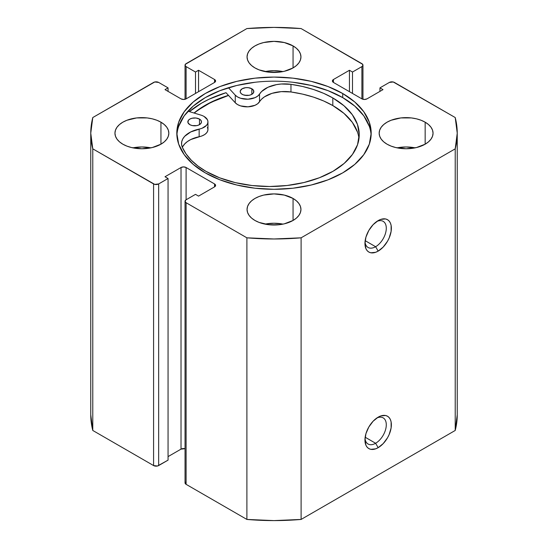 <?xml version="1.0" encoding="UTF-8"?>
<svg xmlns="http://www.w3.org/2000/svg" width="548" height="548" viewBox="0 0 548 548"><rect width="100%" height="100%" fill="white"/><g stroke="black" fill="none" stroke-linecap="round" stroke-linejoin="round"><path stroke-width="0.82" d="M375.62 443.264A15.091 8.713 120 0 0 386.272 425.488A15.091 8.713 120 0 0 376.825 418.008A15.091 8.713 -60 0 1 383.168 417.877A15.091 8.713 -60 0 1 385.477 429.968A15.091 8.713 -60 0 1 375.62 443.264L365.16 437.222L375.62 443.264A15.091 8.713 -60 0 1 368.078 444.01A15.091 8.713 -60 0 1 365.016 438.455A15.091 8.713 120 0 0 375.62 443.264L378.161 447.668L375.62 443.264M378.161 417.158A18.68 10.789 -60 0 1 391.375 424.782A18.68 10.789 -60 0 1 378.161 447.668L383.216 443.585L387.505 437.804L389.149 434.543L391.121 427.906L391.121 421.953L390.368 419.528L389.149 417.597L387.505 416.233L385.497 415.487L380.737 415.959L378.161 417.158L373.106 421.234L368.818 427.015L365.954 433.619L364.947 440.037L365.954 445.298L367.174 447.23L368.818 448.593L370.825 449.333L375.586 448.86L378.161 447.668A18.68 10.789 -60 0 1 364.947 440.037A18.68 10.789 -60 0 1 378.161 417.158L378.161 417.158M375.62 246.716A15.091 8.713 120 0 0 386.272 228.941A15.091 8.713 120 0 0 376.825 221.461A15.091 8.713 -60 0 1 383.168 221.33A15.091 8.713 -60 0 1 385.477 233.421A15.091 8.713 -60 0 1 375.62 246.716L365.16 240.675L375.62 246.716A15.091 8.713 -60 0 1 368.078 247.463A15.091 8.713 -60 0 1 365.016 241.908A15.091 8.713 120 0 0 375.62 246.716L378.161 251.114L375.62 246.716M378.161 220.611A18.68 10.789 -60 0 1 391.375 228.235A18.68 10.789 -60 0 1 378.161 251.114L383.216 247.038L387.505 241.257L389.149 237.996L391.121 231.359L391.121 225.406L390.368 222.981L389.149 221.05L387.505 219.686L385.497 218.94L380.737 219.412L378.161 220.611L373.106 224.687L368.818 230.468L365.954 237.072L364.947 243.49L365.954 248.744L367.174 250.683L368.818 252.046L370.825 252.786L375.586 252.313L378.161 251.114A18.68 10.789 -60 0 1 364.947 243.49A18.68 10.789 -60 0 1 378.161 220.611L378.161 220.611M342.719 93.516A97.188 56.108 180 0 1 371.188 133.191A97.188 56.108 180 0 1 311.189 185.025A97.188 56.108 180 0 1 205.281 172.867L220.008 179.84L236.811 185.025L255.039 188.224L274 189.3L292.961 188.224L311.189 185.025L327.992 179.84L342.719 172.867L354.809 164.366L363.79 154.659L369.318 144.138L371.188 133.191L369.318 122.245L363.79 111.717L354.809 102.017L342.719 93.516L327.992 86.536L311.189 81.351L292.961 78.159L274 77.076L255.039 78.159L236.811 81.351L220.008 86.536L205.281 93.516L193.191 102.017L184.21 111.717L178.682 122.245L176.812 133.191L178.682 144.138L184.21 154.659L193.191 164.366L205.281 172.867A97.188 56.108 180 0 1 176.812 133.191A97.188 56.108 180 0 1 236.811 81.351A97.188 56.108 180 0 1 342.719 93.516L342.719 97.619L342.719 93.516M371.119 135.246A97.188 56.108 0 0 0 342.719 97.619A97.188 56.108 0 0 0 238.455 85.077A97.188 56.108 0 0 0 176.881 135.246M150.871 147.857A26.948 15.556 0 0 0 132.911 147.857L141.891 146.967L150.871 147.857M160.948 122.19L160.948 144.193L164.297 141.836L166.791 139.144L168.318 136.226L168.839 133.191L168.318 130.157L166.791 127.239L164.297 124.547L160.948 122.19L156.865 120.252L152.207 118.813L147.152 117.93L136.637 117.93L126.924 120.252L122.841 122.19L119.491 124.547L116.998 127.239L115.464 130.157L114.95 133.191A26.948 15.556 180 0 1 131.582 118.813A26.948 15.556 180 0 1 160.948 122.19A26.948 15.556 180 0 1 168.839 133.191A26.948 15.556 180 0 1 152.207 147.563A26.948 15.556 180 0 1 122.841 144.193A26.948 15.556 180 0 1 114.95 133.191L115.464 136.226L116.998 139.144L119.491 141.836L122.841 144.193L126.924 146.124L131.582 147.563L141.891 148.748L152.207 147.563L160.948 144.193L160.948 122.19M282.98 71.589A26.948 15.556 0 0 0 265.02 71.589L274 70.699L282.98 71.589M293.057 45.916L293.057 67.918L296.406 65.561L298.893 62.869L300.427 59.951L300.948 56.917L300.427 53.882L298.893 50.964L296.406 48.272L293.057 45.916L284.309 42.545L274 41.36L263.691 42.545L259.033 43.984L254.943 45.916L251.594 48.272L249.107 50.964L247.573 53.882L247.052 56.917A26.948 15.556 180 0 1 263.691 42.545A26.948 15.556 180 0 1 293.057 45.916A26.948 15.556 180 0 1 300.948 56.917A26.948 15.556 180 0 1 284.309 71.288A26.948 15.556 180 0 1 254.943 67.918A26.948 15.556 180 0 1 247.052 56.917L247.573 59.951L249.107 62.869L251.594 65.561L254.943 67.918L259.033 69.856L268.746 72.178L279.254 72.178L284.309 71.288L293.057 67.918L293.057 45.916M282.98 224.125A26.948 15.556 0 0 0 265.02 224.125L274 223.242L282.98 224.125M293.057 198.458L293.057 220.46L296.406 218.104L298.893 215.412L300.427 212.494L300.948 209.459L300.427 206.425L298.893 203.507L296.406 200.815L293.057 198.458L284.309 195.088L274 193.903L263.691 195.088L259.033 196.526L254.943 198.458L251.594 200.815L249.107 203.507L247.573 206.425L247.052 209.459A26.948 15.556 180 0 1 263.691 195.088A26.948 15.556 180 0 1 293.057 198.458A26.948 15.556 180 0 1 300.948 209.459A26.948 15.556 180 0 1 284.309 223.831A26.948 15.556 180 0 1 254.943 220.46A26.948 15.556 180 0 1 247.052 209.459L247.573 212.494L249.107 215.412L251.594 218.104L254.943 220.46L259.033 222.399L268.746 224.721L279.254 224.721L284.309 223.831L293.057 220.46L293.057 198.458M415.089 147.857A26.948 15.556 0 0 0 397.129 147.857L406.109 146.967L415.089 147.857M425.159 122.19L425.159 144.193L428.509 141.836L431.002 139.144L432.536 136.226L433.05 133.191L432.536 130.157L431.002 127.239L428.509 124.547L425.159 122.19L421.076 120.252L416.418 118.813L411.363 117.93L400.848 117.93L391.135 120.252L387.052 122.19L383.703 124.547L381.209 127.239L379.682 130.157L379.161 133.191A26.948 15.556 180 0 1 395.793 118.813A26.948 15.556 180 0 1 425.159 122.19A26.948 15.556 180 0 1 433.05 133.191A26.948 15.556 180 0 1 416.418 147.563A26.948 15.556 180 0 1 387.052 144.193A26.948 15.556 180 0 1 379.161 133.191L379.682 136.226L381.209 139.144L383.703 141.836L387.052 144.193L391.135 146.124L395.793 147.563L406.109 148.748L416.418 147.563L425.159 144.193L425.159 122.19M185.046 201.246L185.046 482.87A3.596 2.076 0 0 0 186.101 484.336L186.101 202.712L246.895 237.818L246.895 519.436L186.101 484.336L186.101 202.712A3.596 2.076 180 0 1 185.046 201.246A3.596 2.076 180 0 1 186.101 199.78L186.101 167.51L214.549 183.936L214.549 186.875L198.547 196.116L195.499 194.355L186.101 199.78L186.101 167.51A3.596 2.076 180 0 0 181.018 167.51L181.018 449.134A3.596 2.076 0 0 1 185.046 448.709L181.018 449.134L181.018 167.51L165.01 176.751L168.058 178.511L168.058 460.135L158.66 465.56L158.66 183.936L168.058 178.511L168.058 460.135L157.495 466.012L153.577 465.56L92.783 430.461L92.783 148.837A183.238 105.791 180 0 1 90.763 133.191A183.238 105.791 180 0 1 92.783 117.539L153.577 82.44A3.596 2.076 180 0 1 158.66 82.44L168.058 87.865L168.058 91.386L168.058 87.865L165.01 89.625L181.018 98.866A3.596 2.076 180 0 0 186.101 98.866L186.101 66.596L195.499 72.028L198.547 70.267L214.549 79.508L214.549 82.44L186.101 98.866L186.101 66.596A3.596 2.076 180 0 1 185.046 65.13A3.596 2.076 180 0 1 186.101 63.664L246.895 28.565A183.238 105.791 180 0 1 301.105 28.565L361.899 63.664A3.596 2.076 180 0 1 362.954 65.13A3.596 2.076 180 0 1 361.899 66.596L361.899 98.866L333.451 82.44L333.451 79.508L349.453 70.267L352.501 72.028L361.899 66.596L361.899 98.866A3.596 2.076 180 0 0 366.982 98.866L382.99 89.625L379.942 87.865L379.942 91.386L379.942 87.865L389.34 82.44A3.596 2.076 180 0 1 394.423 82.44L455.217 117.539A183.238 105.791 180 0 1 457.238 133.191A183.238 105.791 180 0 1 455.217 148.837L455.217 430.461A183.238 105.791 0 0 0 457.238 414.809L455.217 430.461L301.105 519.436L301.105 237.818L455.217 148.837L301.105 237.818L274 238.976L246.895 237.818L186.101 202.712L185.046 201.246L186.101 199.78L195.499 194.355L198.547 196.116L214.549 186.875L215.604 185.409L214.549 183.936L186.101 167.51L183.559 166.907L181.018 167.51L165.01 176.751L168.058 178.511L158.66 183.936L154.748 184.388L92.783 148.837L90.763 133.191L92.783 117.539L154.748 81.988L158.66 82.44L168.058 87.865L165.01 89.625L181.018 98.866L183.559 99.476L186.101 98.866L214.549 82.44L215.604 80.974L214.549 79.508L198.547 70.267L195.499 72.028L186.101 66.596L185.32 65.924L185.32 64.335L246.895 28.565L274 27.4L301.105 28.565L362.68 64.335L362.68 65.924L361.899 66.596L352.501 72.028L349.453 70.267L333.451 79.508L332.396 80.974L333.451 82.44L361.899 98.866L364.441 99.476L366.982 98.866L382.99 89.625L379.942 87.865L389.34 82.44L393.252 81.988L455.217 117.539L457.238 133.191L455.217 148.837L455.217 430.461L301.105 519.436L274 520.6L246.895 519.436L186.101 484.336L185.32 483.665L185.32 482.076M181.018 449.134L168.058 456.614L181.018 449.134M92.783 430.461L90.763 414.809A183.238 105.791 0 0 0 92.783 430.461L92.783 148.837L153.577 183.936L153.577 465.56L92.783 430.461M349.453 70.267L349.453 91.68L349.453 70.267M352.501 72.028L352.501 93.441L352.501 72.028M195.499 72.028L195.499 93.441L195.499 72.028M198.547 70.267L198.547 91.68L198.547 70.267M214.549 79.508A3.596 2.076 180 0 1 215.604 80.974A3.596 2.076 180 0 1 214.549 82.44L214.549 79.508M333.451 79.508L333.451 82.44A3.596 2.076 180 0 1 332.396 80.974A3.596 2.076 180 0 1 333.451 79.508M214.549 183.936A3.596 2.076 180 0 1 215.604 185.409A3.596 2.076 180 0 1 214.549 186.875L214.549 183.936M153.577 183.936L153.577 465.56A3.596 2.076 0 0 0 158.66 465.56L158.66 183.936A3.596 2.076 180 0 1 153.577 183.936M369.318 126.348L363.79 115.827L354.809 106.12L342.719 97.619L327.992 90.646L311.189 85.461L292.961 82.262M255.039 82.262L236.811 85.461L220.008 90.646L205.281 97.619L193.191 106.12L184.21 115.827L178.682 126.348M358.988 138.486A89.797 51.848 -0 0 0 332.814 105.572A89.797 51.848 -0 0 0 290.967 91.968L281.254 91.639L271.986 93.352L264.41 96.88L261.581 99.174L257.745 103.695L255.067 105.278L247.984 106.826L240.579 105.894L237.524 104.558L235.263 102.771L226.009 92.701A102.394 59.116 0 0 0 189.409 111.614L201.596 103.12L209.041 99.222L226.009 92.701L235.263 102.771L235.263 95.147L228.448 87.728L235.263 95.147L235.263 102.771A13.296 7.672 0 0 0 247.984 106.826A13.296 7.672 0 0 0 259.533 101.736L259.533 94.112A13.296 7.672 180 0 1 247.984 99.202A13.296 7.672 180 0 1 235.263 95.147L237.524 96.928L240.579 98.263L247.984 99.202L255.067 97.647L257.745 96.064L259.533 94.112A26.585 15.351 180 0 1 290.967 84.337L290.967 91.968A26.585 15.351 -0 0 0 259.533 101.736L259.533 94.112L261.581 91.55L267.917 87.283L276.487 84.618L281.254 84.008L290.967 84.337A89.797 51.848 180 0 1 332.814 97.941A89.797 51.848 180 0 1 359.235 134.671A89.797 51.848 180 0 1 303.873 182.553A89.797 51.848 180 0 1 206.055 171.401A89.797 51.848 180 0 1 182.333 147.289A26.585 15.351 180 0 1 181.539 143.555A26.585 15.351 180 0 1 199.15 129.102L199.15 136.733A26.585 15.351 0 0 0 182.368 147.364M194.047 113.025L205.281 105.25L220.008 98.27L228.448 95.359A97.188 56.108 180 0 0 194.047 113.025M301.105 237.818A183.238 105.791 180 0 1 246.895 237.818L246.895 519.436A183.238 105.791 0 0 0 301.105 519.436L301.105 237.818M194.211 113.073A97.01 56.006 180 0 1 228.537 95.448L211.055 102.305L197.869 110.217L194.211 113.073M189.841 124.67A6.829 3.939 180 0 1 187.834 121.882A6.829 3.939 180 0 1 192.04 118.238A6.829 3.939 180 0 1 199.479 119.087L199.479 124.67L199.479 119.087L195.979 118.012L192.033 118.245L189.827 119.101L188.348 120.382L187.964 122.656L189.841 124.67L192.06 125.526L196.006 125.745L198.465 125.156L200.972 123.382L201.486 121.875L200.958 120.368L199.479 119.087A6.829 3.939 180 0 1 201.486 121.882A6.829 3.939 180 0 1 197.28 125.519A6.829 3.939 180 0 1 189.841 124.67M196.383 125.691A6.829 3.939 0 0 0 192.937 125.691L196.383 125.691M242.189 94.338A6.829 3.939 180 0 1 240.182 91.55A6.829 3.939 180 0 1 244.387 87.906A6.829 3.939 180 0 1 251.827 88.755L251.827 94.338L253.32 93.05L253.697 90.769L251.827 88.755L248.326 87.68L245.662 87.68L242.168 88.762L240.305 90.783L240.312 92.324L241.339 93.742L243.223 94.831L247.018 95.489L249.628 95.188L251.84 94.331L251.827 88.755A6.829 3.939 180 0 1 253.834 91.55A6.829 3.939 180 0 1 249.621 95.188A6.829 3.939 180 0 1 242.189 94.338M248.73 95.359A6.829 3.939 0 0 0 245.285 95.359L248.73 95.359M357.474 132.089L352.337 122.368L344.007 113.415L332.814 105.572L323.649 100.969L313.497 97.119L302.537 94.105L290.967 91.968L290.967 84.337L302.537 86.474L313.497 89.495L323.649 93.338L332.814 97.941L332.814 105.572L332.814 97.941L344.007 105.785L352.337 114.744L357.474 124.465L359.235 134.575L357.543 144.693L352.46 154.42L344.192 163.393L333.047 171.264L319.463 177.723L303.955 182.532L287.118 185.498L269.602 186.512L252.08 185.539L235.222 182.607L219.68 177.833L206.055 171.401L198.047 166.126L191.355 160.276L186.08 153.961L182.333 147.289L181.587 144.501L181.737 141.679L182.772 138.925L184.669 136.322L190.745 131.938L202.123 128.232L206.507 125.362L207.637 123.553L207.945 121.635L207.425 119.731L204.041 116.443A13.296 7.672 180 0 0 200.849 115.087L187.985 111.182L200.849 115.087A13.296 7.672 180 0 1 204.041 116.443A13.296 7.672 180 0 1 207.952 121.882A13.296 7.672 180 0 1 199.15 129.102L199.15 136.733A13.296 7.672 -0 0 0 207.952 129.506L207.952 121.882M207.425 127.355L207.945 129.26L207.637 131.178L206.507 132.993L204.63 134.589L202.123 135.856L190.745 139.562L187.354 141.596L184.669 143.953L182.772 146.556M185.046 65.13L185.046 99.291M362.954 65.13L362.954 99.291M90.763 414.809L90.763 133.191M457.238 414.809L457.238 133.191"/></g></svg>
